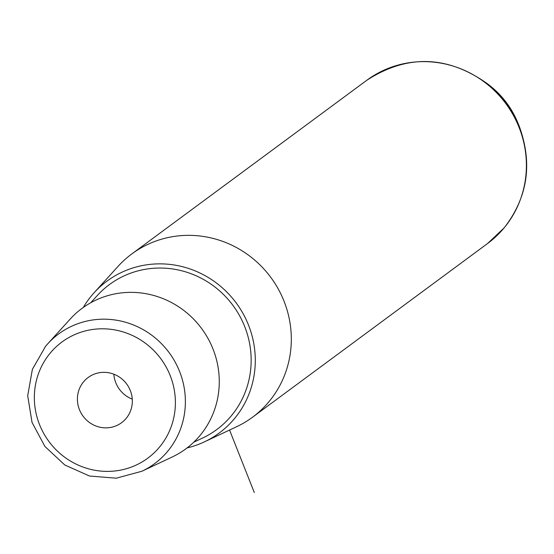 <?xml version="1.0" encoding="UTF-8"?>
<svg xmlns="http://www.w3.org/2000/svg" width="554" height="554" viewBox="0 0 554 554"><rect width="100%" height="100%" fill="white"/><g stroke="black" fill="none" stroke-linecap="round" stroke-linejoin="round"><path stroke-width="0.83" d="M132.268 399.122A28.122 27.098 53.5 0 1 113.847 374.192M172.149 457.022A87.345 84.166 -126.5 0 0 200.008 435.506A87.345 84.166 -126.5 0 0 189.302 314.991A87.345 84.166 -126.5 0 0 70.199 319.069L47.699 343.847A80.669 77.733 53.5 0 1 157.703 340.08A80.669 77.733 53.5 0 1 167.592 451.385A80.669 77.733 53.5 0 1 141.859 471.26L172.149 457.022M90.724 302.761L97.206 295.621A90.198 86.923 53.5 0 1 220.208 291.404A90.198 86.923 53.5 0 1 231.267 415.867A90.198 86.923 53.5 0 1 202.494 438.089L193.768 442.189M187.107 447.909A94.436 91.001 -126.5 0 0 204.35 441.891A94.436 91.001 -126.5 0 0 234.467 418.623A94.436 91.001 -126.5 0 0 222.895 288.322A94.436 91.001 -126.5 0 0 94.118 292.734A94.436 91.001 -126.5 0 0 91.659 295.559A94.436 91.001 -126.5 0 0 83.301 307.449M94.118 292.734L118.03 266.398A101.534 97.836 53.5 0 1 131.81 253.933A101.534 97.836 53.5 0 1 263.358 268.413A101.534 97.836 53.5 0 1 268.925 401.747A101.534 97.836 53.5 0 1 252.499 417.245A101.534 97.836 53.5 0 1 236.544 426.76L204.35 441.891M108.009 372.641A28.122 27.098 53.5 0 1 131.34 393.645A28.122 27.098 53.5 0 1 121.582 422.709A28.122 27.098 53.5 0 1 101.735 427.549A28.122 27.098 53.5 0 1 78.405 406.546A28.122 27.098 53.5 0 1 88.162 377.482A28.122 27.098 53.5 0 1 108.009 372.641M229.557 430.049L254.293 492.527M159.476 447.147A72.221 69.589 -126.5 0 0 149.511 346.527A72.221 69.589 -126.5 0 0 50.269 353.036A72.221 69.589 -126.5 0 0 60.234 453.664A72.221 69.589 -126.5 0 0 159.476 447.147M45.601 346.264A80.669 77.733 53.5 0 1 47.699 343.847L45.587 346.278L32.381 369.338L27.7 395.743L32.049 422.467L44.916 446.462L64.832 465.021L89.54 476.024L116.236 478.192L141.859 471.26M490.976 86.556C503.032 96.444 512.021 108.605 517.935 123.036A87.968 84.769 -126.5 0 0 490.976 86.556L488.296 84.374C448.068 55.365 407.599 53.98 366.886 80.212L131.81 253.933M517.935 123.036L519.23 126.236C532.816 163.354 527.81 197.217 504.202 227.833L487.575 243.518A101.534 97.836 -126.5 0 0 504.001 228.019A101.534 97.836 -126.5 0 0 498.427 94.686A101.534 97.836 -126.5 0 0 366.886 80.212M519.23 126.236A100.953 97.282 -126.5 0 0 488.296 84.374M487.575 243.518L252.499 417.245"/></g></svg>
